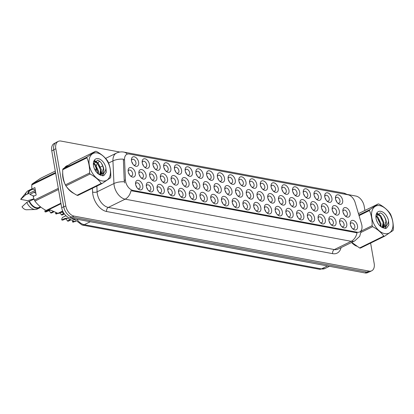 <?xml version="1.0" encoding="UTF-8"?>
<svg xmlns="http://www.w3.org/2000/svg" width="414" height="414" viewBox="0 0 414 414"><rect width="100%" height="100%" fill="white"/><g stroke="black" fill="none" stroke-linecap="round" stroke-linejoin="round"><path stroke-width="0.62" d="M228.15 178.889A5.123 3.203 -116.2 0 1 228.057 177.932A5.123 3.203 -116.2 0 1 231.25 174.884A5.123 3.203 -116.2 0 1 235.271 180.219A5.123 3.203 -116.2 0 1 230.758 183.438A5.123 3.203 -116.2 0 1 228.15 178.889M230.22 182.947A3.203 2.003 63.8 0 0 231.778 183.091A3.203 2.003 63.8 0 0 232.59 180.628A3.203 2.003 63.8 0 0 228.952 177.342A3.203 2.003 63.8 0 0 228.114 178.662M217.412 176.892A5.123 3.203 -116.2 0 1 217.319 175.934A5.123 3.203 -116.2 0 1 220.512 172.881A5.123 3.203 -116.2 0 1 224.533 178.217A5.123 3.203 -116.2 0 1 220.02 181.435A5.123 3.203 -116.2 0 1 217.412 176.892M219.482 180.944A3.203 2.003 63.8 0 0 221.04 181.089A3.203 2.003 63.8 0 0 221.852 178.631A3.203 2.003 63.8 0 0 218.219 175.339A3.203 2.003 63.8 0 0 217.381 176.659M206.679 174.889A5.123 3.203 -116.2 0 1 206.581 173.932A5.123 3.203 -116.2 0 1 209.774 170.878A5.123 3.203 -116.2 0 1 213.795 176.214A5.123 3.203 -116.2 0 1 209.287 179.433A5.123 3.203 -116.2 0 1 206.679 174.889M208.744 178.941A3.203 2.003 63.8 0 0 210.302 179.086A3.203 2.003 63.8 0 0 211.114 176.628A3.203 2.003 63.8 0 0 207.481 173.337A3.203 2.003 63.8 0 0 206.643 174.661M174.465 168.881A5.123 3.203 -116.2 0 1 174.372 167.924A5.123 3.203 -116.2 0 1 177.565 164.875A5.123 3.203 -116.2 0 1 181.586 170.211A5.123 3.203 -116.2 0 1 177.073 173.43A5.123 3.203 -116.2 0 1 174.465 168.881M176.535 172.938A3.203 2.003 63.8 0 0 178.092 173.078A3.203 2.003 63.8 0 0 178.905 170.62A3.203 2.003 63.8 0 0 175.267 167.334A3.203 2.003 63.8 0 0 174.429 168.653M163.727 166.878A5.123 3.203 -116.2 0 1 163.633 165.921A5.123 3.203 -116.2 0 1 166.826 162.873A5.123 3.203 -116.2 0 1 170.847 168.208A5.123 3.203 -116.2 0 1 166.335 171.427A5.123 3.203 -116.2 0 1 163.727 166.878M165.797 170.935A3.203 2.003 63.8 0 0 167.354 171.08A3.203 2.003 63.8 0 0 168.167 168.617A3.203 2.003 63.8 0 0 164.534 165.331A3.203 2.003 63.8 0 0 163.69 166.651M152.994 164.875A5.123 3.203 -116.2 0 1 152.895 163.923A5.123 3.203 -116.2 0 1 156.088 160.87A5.123 3.203 -116.2 0 1 160.109 166.205A5.123 3.203 -116.2 0 1 155.602 169.424A5.123 3.203 -116.2 0 1 152.994 164.875M155.059 168.933A3.203 2.003 63.8 0 0 156.616 169.078A3.203 2.003 63.8 0 0 157.429 166.619A3.203 2.003 63.8 0 0 153.796 163.328A3.203 2.003 63.8 0 0 152.957 164.648M142.256 162.878A5.123 3.203 -116.2 0 1 142.157 161.921A5.123 3.203 -116.2 0 1 145.35 158.867A5.123 3.203 -116.2 0 1 149.376 164.203A5.123 3.203 -116.2 0 1 144.864 167.422A5.123 3.203 -116.2 0 1 142.256 162.878M144.32 166.93A3.203 2.003 63.8 0 0 145.878 167.075A3.203 2.003 63.8 0 0 146.696 164.617A3.203 2.003 63.8 0 0 143.058 161.325A3.203 2.003 63.8 0 0 142.219 162.65M195.941 172.886A5.123 3.203 -116.2 0 1 195.848 171.929A5.123 3.203 -116.2 0 1 199.036 168.881A5.123 3.203 -116.2 0 1 203.062 174.211A5.123 3.203 -116.2 0 1 198.549 177.43A5.123 3.203 -116.2 0 1 195.941 172.886M198.006 176.938A3.203 2.003 63.8 0 0 199.564 177.083A3.203 2.003 63.8 0 0 200.381 174.625A3.203 2.003 63.8 0 0 196.743 171.334A3.203 2.003 63.8 0 0 195.905 172.659M185.203 170.884A5.123 3.203 -116.2 0 1 185.11 169.926A5.123 3.203 -116.2 0 1 188.303 166.878A5.123 3.203 -116.2 0 1 192.324 172.214A5.123 3.203 -116.2 0 1 187.811 175.432A5.123 3.203 -116.2 0 1 185.203 170.884M187.268 174.936A3.203 2.003 63.8 0 0 188.831 175.081A3.203 2.003 63.8 0 0 189.643 172.622A3.203 2.003 63.8 0 0 186.005 169.336A3.203 2.003 63.8 0 0 185.167 170.656M238.888 180.892A5.123 3.203 -116.2 0 1 238.795 179.935A5.123 3.203 -116.2 0 1 241.988 176.887A5.123 3.203 -116.2 0 1 246.009 182.222A5.123 3.203 -116.2 0 1 241.497 185.441A5.123 3.203 -116.2 0 1 238.888 180.892M240.953 184.949A3.203 2.003 63.8 0 0 242.516 185.089A3.203 2.003 63.8 0 0 243.328 182.631A3.203 2.003 63.8 0 0 239.69 179.345A3.203 2.003 63.8 0 0 238.852 180.664M249.626 182.895A5.123 3.203 -116.2 0 1 249.533 181.937A5.123 3.203 -116.2 0 1 252.721 178.889A5.123 3.203 -116.2 0 1 256.747 184.225A5.123 3.203 -116.2 0 1 252.235 187.444A5.123 3.203 -116.2 0 1 249.626 182.895M251.691 186.947A3.203 2.003 63.8 0 0 253.249 187.092A3.203 2.003 63.8 0 0 254.067 184.634A3.203 2.003 63.8 0 0 250.429 181.348A3.203 2.003 63.8 0 0 249.59 182.667M260.365 184.898A5.123 3.203 -116.2 0 1 260.266 183.94A5.123 3.203 -116.2 0 1 263.459 180.892A5.123 3.203 -116.2 0 1 267.48 186.222A5.123 3.203 -116.2 0 1 262.973 189.441A5.123 3.203 -116.2 0 1 260.365 184.898M262.429 188.95A3.203 2.003 63.8 0 0 263.987 189.094A3.203 2.003 63.8 0 0 264.8 186.636A3.203 2.003 63.8 0 0 261.167 183.35A3.203 2.003 63.8 0 0 260.328 184.67M271.103 186.9A5.123 3.203 -116.2 0 1 271.004 185.943A5.123 3.203 -116.2 0 1 274.197 182.89A5.123 3.203 -116.2 0 1 278.218 188.225A5.123 3.203 -116.2 0 1 273.706 191.444A5.123 3.203 -116.2 0 1 271.103 186.9M273.168 190.952A3.203 2.003 63.8 0 0 274.725 191.097A3.203 2.003 63.8 0 0 275.538 188.639A3.203 2.003 63.8 0 0 271.905 185.348A3.203 2.003 63.8 0 0 271.066 186.673M281.836 188.903A5.123 3.203 -116.2 0 1 281.743 187.946A5.123 3.203 -116.2 0 1 284.935 184.892A5.123 3.203 -116.2 0 1 288.956 190.228A5.123 3.203 -116.2 0 1 284.444 193.447A5.123 3.203 -116.2 0 1 281.836 188.903M283.906 192.955A3.203 2.003 63.8 0 0 285.463 193.1A3.203 2.003 63.8 0 0 286.276 190.642A3.203 2.003 63.8 0 0 282.638 187.351A3.203 2.003 63.8 0 0 281.799 188.675M292.574 190.901A5.123 3.203 -116.2 0 1 292.481 189.943A5.123 3.203 -116.2 0 1 295.674 186.895A5.123 3.203 -116.2 0 1 299.695 192.231A5.123 3.203 -116.2 0 1 295.182 195.449A5.123 3.203 -116.2 0 1 292.574 190.901M294.644 194.958A3.203 2.003 63.8 0 0 296.201 195.103A3.203 2.003 63.8 0 0 297.014 192.645A3.203 2.003 63.8 0 0 293.376 189.353A3.203 2.003 63.8 0 0 292.538 190.673M303.312 192.903A5.123 3.203 -116.2 0 1 303.219 191.946A5.123 3.203 -116.2 0 1 306.407 188.898A5.123 3.203 -116.2 0 1 310.433 194.233A5.123 3.203 -116.2 0 1 305.92 197.452A5.123 3.203 -116.2 0 1 303.312 192.903M305.377 196.96A3.203 2.003 63.8 0 0 306.934 197.105A3.203 2.003 63.8 0 0 307.752 194.642A3.203 2.003 63.8 0 0 304.114 191.356A3.203 2.003 63.8 0 0 303.276 192.676M314.05 194.906A5.123 3.203 -116.2 0 1 313.952 193.949A5.123 3.203 -116.2 0 1 317.145 190.901A5.123 3.203 -116.2 0 1 321.171 196.236A5.123 3.203 -116.2 0 1 316.658 199.455A5.123 3.203 -116.2 0 1 314.05 194.906M316.115 198.963A3.203 2.003 63.8 0 0 317.673 199.103A3.203 2.003 63.8 0 0 318.49 196.645A3.203 2.003 63.8 0 0 314.852 193.359A3.203 2.003 63.8 0 0 314.014 194.678M324.788 196.909A5.123 3.203 -116.2 0 1 324.69 195.951A5.123 3.203 -116.2 0 1 327.883 192.903A5.123 3.203 -116.2 0 1 331.904 198.234A5.123 3.203 -116.2 0 1 327.391 201.452A5.123 3.203 -116.2 0 1 324.788 196.909M326.853 200.961A3.203 2.003 63.8 0 0 328.411 201.106A3.203 2.003 63.8 0 0 329.223 198.648A3.203 2.003 63.8 0 0 325.59 195.361A3.203 2.003 63.8 0 0 324.752 196.681M335.521 198.911A5.123 3.203 -116.2 0 1 335.428 197.954A5.123 3.203 -116.2 0 1 338.621 194.901A5.123 3.203 -116.2 0 1 342.642 200.236A5.123 3.203 -116.2 0 1 338.129 203.455A5.123 3.203 -116.2 0 1 335.521 198.911M337.591 202.963A3.203 2.003 63.8 0 0 339.149 203.108A3.203 2.003 63.8 0 0 339.961 200.65A3.203 2.003 63.8 0 0 336.328 197.359A3.203 2.003 63.8 0 0 335.485 198.684M131.517 160.875A5.123 3.203 -116.2 0 1 131.424 159.918A5.123 3.203 -116.2 0 1 134.612 156.865A5.123 3.203 -116.2 0 1 138.638 162.2A5.123 3.203 -116.2 0 1 134.126 165.419A5.123 3.203 -116.2 0 1 131.517 160.875M133.582 164.927A3.203 2.003 63.8 0 0 135.145 165.072A3.203 2.003 63.8 0 0 135.958 162.614A3.203 2.003 63.8 0 0 132.32 159.323A3.203 2.003 63.8 0 0 131.481 160.648M235.576 191.682A5.123 3.203 -116.2 0 1 235.483 190.725A5.123 3.203 -116.2 0 1 238.676 187.677A5.123 3.203 -116.2 0 1 242.697 193.012A5.123 3.203 -116.2 0 1 238.185 196.231A5.123 3.203 -116.2 0 1 235.576 191.682M237.646 195.739A3.203 2.003 63.8 0 0 239.204 195.879A3.203 2.003 63.8 0 0 240.016 193.421A3.203 2.003 63.8 0 0 236.378 190.135A3.203 2.003 63.8 0 0 235.54 191.454M224.838 189.679A5.123 3.203 -116.2 0 1 224.745 188.722A5.123 3.203 -116.2 0 1 227.938 185.674A5.123 3.203 -116.2 0 1 231.959 191.009A5.123 3.203 -116.2 0 1 227.446 194.228A5.123 3.203 -116.2 0 1 224.838 189.679M226.908 193.736A3.203 2.003 63.8 0 0 228.466 193.881A3.203 2.003 63.8 0 0 229.278 191.418A3.203 2.003 63.8 0 0 225.646 188.132A3.203 2.003 63.8 0 0 224.807 189.452M214.105 187.677A5.123 3.203 -116.2 0 1 214.007 186.724A5.123 3.203 -116.2 0 1 217.2 183.671A5.123 3.203 -116.2 0 1 221.221 189.007A5.123 3.203 -116.2 0 1 216.713 192.225A5.123 3.203 -116.2 0 1 214.105 187.677M216.17 191.734A3.203 2.003 63.8 0 0 217.728 191.879A3.203 2.003 63.8 0 0 218.54 189.421A3.203 2.003 63.8 0 0 214.907 186.129A3.203 2.003 63.8 0 0 214.069 187.449M203.367 185.679A5.123 3.203 -116.2 0 1 203.274 184.722A5.123 3.203 -116.2 0 1 206.462 181.668A5.123 3.203 -116.2 0 1 210.488 187.004A5.123 3.203 -116.2 0 1 205.975 190.223A5.123 3.203 -116.2 0 1 203.367 185.679M205.432 189.731A3.203 2.003 63.8 0 0 206.99 189.876A3.203 2.003 63.8 0 0 207.807 187.418A3.203 2.003 63.8 0 0 204.169 184.126A3.203 2.003 63.8 0 0 203.331 185.451M171.153 179.671A5.123 3.203 -116.2 0 1 171.06 178.713A5.123 3.203 -116.2 0 1 174.253 175.665A5.123 3.203 -116.2 0 1 178.274 181.001A5.123 3.203 -116.2 0 1 173.761 184.22A5.123 3.203 -116.2 0 1 171.153 179.671M173.223 183.728A3.203 2.003 63.8 0 0 174.78 183.868A3.203 2.003 63.8 0 0 175.593 181.41A3.203 2.003 63.8 0 0 171.96 178.123A3.203 2.003 63.8 0 0 171.122 179.443M181.891 181.674A5.123 3.203 -116.2 0 1 181.798 180.716A5.123 3.203 -116.2 0 1 184.991 177.668A5.123 3.203 -116.2 0 1 189.012 182.998A5.123 3.203 -116.2 0 1 184.499 186.217A5.123 3.203 -116.2 0 1 181.891 181.674M183.961 185.726A3.203 2.003 63.8 0 0 185.519 185.87A3.203 2.003 63.8 0 0 186.331 183.412A3.203 2.003 63.8 0 0 182.693 180.126A3.203 2.003 63.8 0 0 181.855 181.446M138.944 173.668A5.123 3.203 -116.2 0 1 138.85 172.71A5.123 3.203 -116.2 0 1 142.043 169.657A5.123 3.203 -116.2 0 1 146.064 174.993A5.123 3.203 -116.2 0 1 141.552 178.211A5.123 3.203 -116.2 0 1 138.944 173.668M141.008 177.72A3.203 2.003 63.8 0 0 142.571 177.865A3.203 2.003 63.8 0 0 143.384 175.407A3.203 2.003 63.8 0 0 139.746 172.115A3.203 2.003 63.8 0 0 138.907 173.44M149.682 175.665A5.123 3.203 -116.2 0 1 149.589 174.708A5.123 3.203 -116.2 0 1 152.776 171.66A5.123 3.203 -116.2 0 1 156.802 176.995A5.123 3.203 -116.2 0 1 152.29 180.214A5.123 3.203 -116.2 0 1 149.682 175.665M151.747 179.723A3.203 2.003 63.8 0 0 153.304 179.867A3.203 2.003 63.8 0 0 154.122 177.409A3.203 2.003 63.8 0 0 150.484 174.118A3.203 2.003 63.8 0 0 149.645 175.438M160.42 177.668A5.123 3.203 -116.2 0 1 160.321 176.711A5.123 3.203 -116.2 0 1 163.514 173.663A5.123 3.203 -116.2 0 1 167.535 178.998A5.123 3.203 -116.2 0 1 163.028 182.217A5.123 3.203 -116.2 0 1 160.42 177.668M162.485 181.725A3.203 2.003 63.8 0 0 164.042 181.87A3.203 2.003 63.8 0 0 164.855 179.407A3.203 2.003 63.8 0 0 161.222 176.121A3.203 2.003 63.8 0 0 160.384 177.44M192.629 183.676A5.123 3.203 -116.2 0 1 192.536 182.719A5.123 3.203 -116.2 0 1 195.729 179.666A5.123 3.203 -116.2 0 1 199.75 185.001A5.123 3.203 -116.2 0 1 195.237 188.22A5.123 3.203 -116.2 0 1 192.629 183.676M194.694 187.728A3.203 2.003 63.8 0 0 196.257 187.873A3.203 2.003 63.8 0 0 197.069 185.415A3.203 2.003 63.8 0 0 193.431 182.124A3.203 2.003 63.8 0 0 192.593 183.449M246.314 193.685A5.123 3.203 -116.2 0 1 246.221 192.727A5.123 3.203 -116.2 0 1 249.414 189.679A5.123 3.203 -116.2 0 1 253.435 195.01A5.123 3.203 -116.2 0 1 248.923 198.234A5.123 3.203 -116.2 0 1 246.314 193.685M248.384 197.737A3.203 2.003 63.8 0 0 249.942 197.882A3.203 2.003 63.8 0 0 250.755 195.424A3.203 2.003 63.8 0 0 247.117 192.137A3.203 2.003 63.8 0 0 246.278 193.457M257.053 195.687A5.123 3.203 -116.2 0 1 256.959 194.73A5.123 3.203 -116.2 0 1 260.147 191.682A5.123 3.203 -116.2 0 1 264.173 197.012A5.123 3.203 -116.2 0 1 259.661 200.231A5.123 3.203 -116.2 0 1 257.053 195.687M259.117 199.739A3.203 2.003 63.8 0 0 260.675 199.884A3.203 2.003 63.8 0 0 261.493 197.426A3.203 2.003 63.8 0 0 257.855 194.135A3.203 2.003 63.8 0 0 257.016 195.46M267.791 197.69A5.123 3.203 -116.2 0 1 267.692 196.733A5.123 3.203 -116.2 0 1 270.885 193.68A5.123 3.203 -116.2 0 1 274.906 199.015A5.123 3.203 -116.2 0 1 270.399 202.234A5.123 3.203 -116.2 0 1 267.791 197.69M269.856 201.742A3.203 2.003 63.8 0 0 271.413 201.887A3.203 2.003 63.8 0 0 272.231 199.429A3.203 2.003 63.8 0 0 268.593 196.138A3.203 2.003 63.8 0 0 267.754 197.462M278.529 199.693A5.123 3.203 -116.2 0 1 278.431 198.736A5.123 3.203 -116.2 0 1 281.623 195.682A5.123 3.203 -116.2 0 1 285.644 201.018A5.123 3.203 -116.2 0 1 281.132 204.237A5.123 3.203 -116.2 0 1 278.529 199.693M280.594 203.745A3.203 2.003 63.8 0 0 282.151 203.89A3.203 2.003 63.8 0 0 282.964 201.432A3.203 2.003 63.8 0 0 279.331 198.14A3.203 2.003 63.8 0 0 278.493 199.46M289.262 201.69A5.123 3.203 -116.2 0 1 289.169 200.733A5.123 3.203 -116.2 0 1 292.362 197.685A5.123 3.203 -116.2 0 1 296.383 203.02A5.123 3.203 -116.2 0 1 291.87 206.239A5.123 3.203 -116.2 0 1 289.262 201.69M291.332 205.748A3.203 2.003 63.8 0 0 292.889 205.893A3.203 2.003 63.8 0 0 293.702 203.429A3.203 2.003 63.8 0 0 290.069 200.143A3.203 2.003 63.8 0 0 289.226 201.463M300 203.693A5.123 3.203 -116.2 0 1 299.907 202.736A5.123 3.203 -116.2 0 1 303.1 199.688A5.123 3.203 -116.2 0 1 307.121 205.023A5.123 3.203 -116.2 0 1 302.608 208.242A5.123 3.203 -116.2 0 1 300 203.693M302.07 207.75A3.203 2.003 63.8 0 0 303.628 207.89A3.203 2.003 63.8 0 0 304.44 205.432A3.203 2.003 63.8 0 0 300.802 202.146A3.203 2.003 63.8 0 0 299.964 203.465M310.738 205.696A5.123 3.203 -116.2 0 1 310.645 204.739A5.123 3.203 -116.2 0 1 313.838 201.69A5.123 3.203 -116.2 0 1 317.859 207.026A5.123 3.203 -116.2 0 1 313.346 210.245A5.123 3.203 -116.2 0 1 310.738 205.696M312.803 209.748A3.203 2.003 63.8 0 0 314.366 209.893A3.203 2.003 63.8 0 0 315.178 207.435A3.203 2.003 63.8 0 0 311.54 204.149A3.203 2.003 63.8 0 0 310.702 205.468M321.476 207.699A5.123 3.203 -116.2 0 1 321.378 206.741A5.123 3.203 -116.2 0 1 324.571 203.693A5.123 3.203 -116.2 0 1 328.597 209.023A5.123 3.203 -116.2 0 1 324.084 212.242A5.123 3.203 -116.2 0 1 321.476 207.699M323.541 211.751A3.203 2.003 63.8 0 0 325.099 211.896A3.203 2.003 63.8 0 0 325.916 209.437A3.203 2.003 63.8 0 0 322.278 206.151A3.203 2.003 63.8 0 0 321.44 207.471M332.214 209.701A5.123 3.203 -116.2 0 1 332.116 208.744A5.123 3.203 -116.2 0 1 335.309 205.691A5.123 3.203 -116.2 0 1 339.33 211.026A5.123 3.203 -116.2 0 1 334.822 214.245A5.123 3.203 -116.2 0 1 332.214 209.701M334.279 213.753A3.203 2.003 63.8 0 0 335.837 213.898A3.203 2.003 63.8 0 0 336.649 211.44A3.203 2.003 63.8 0 0 333.016 208.149A3.203 2.003 63.8 0 0 332.178 209.474M342.947 211.704A5.123 3.203 -116.2 0 1 342.854 210.747A5.123 3.203 -116.2 0 1 346.047 207.693A5.123 3.203 -116.2 0 1 350.068 213.029A5.123 3.203 -116.2 0 1 345.555 216.248A5.123 3.203 -116.2 0 1 342.947 211.704M345.017 215.756A3.203 2.003 63.8 0 0 346.575 215.901A3.203 2.003 63.8 0 0 347.387 213.443A3.203 2.003 63.8 0 0 343.755 210.152A3.203 2.003 63.8 0 0 342.911 211.476M128.205 171.665A5.123 3.203 -116.2 0 1 128.112 170.708A5.123 3.203 -116.2 0 1 131.305 167.654A5.123 3.203 -116.2 0 1 135.326 172.99A5.123 3.203 -116.2 0 1 130.814 176.209A5.123 3.203 -116.2 0 1 128.205 171.665M130.275 175.717A3.203 2.003 63.8 0 0 131.833 175.862A3.203 2.003 63.8 0 0 132.646 173.404A3.203 2.003 63.8 0 0 129.008 170.113A3.203 2.003 63.8 0 0 128.169 171.437M146.37 186.455A5.123 3.203 -116.2 0 1 146.277 185.498A5.123 3.203 -116.2 0 1 149.47 182.45A5.123 3.203 -116.2 0 1 153.49 187.785A5.123 3.203 -116.2 0 1 148.978 191.004A5.123 3.203 -116.2 0 1 146.37 186.455M148.435 190.512A3.203 2.003 63.8 0 0 149.997 190.657A3.203 2.003 63.8 0 0 150.81 188.194A3.203 2.003 63.8 0 0 147.172 184.908A3.203 2.003 63.8 0 0 146.333 186.228M157.108 188.458A5.123 3.203 -116.2 0 1 157.015 187.501A5.123 3.203 -116.2 0 1 160.202 184.453A5.123 3.203 -116.2 0 1 164.229 189.788A5.123 3.203 -116.2 0 1 159.716 193.007A5.123 3.203 -116.2 0 1 157.108 188.458M159.173 192.515A3.203 2.003 63.8 0 0 160.73 192.655A3.203 2.003 63.8 0 0 161.548 190.197A3.203 2.003 63.8 0 0 157.91 186.911A3.203 2.003 63.8 0 0 157.072 188.23M167.846 190.461A5.123 3.203 -116.2 0 1 167.748 189.503A5.123 3.203 -116.2 0 1 170.941 186.455A5.123 3.203 -116.2 0 1 174.962 191.791A5.123 3.203 -116.2 0 1 170.454 195.01A5.123 3.203 -116.2 0 1 167.846 190.461M169.911 194.513A3.203 2.003 63.8 0 0 171.468 194.658A3.203 2.003 63.8 0 0 172.281 192.199A3.203 2.003 63.8 0 0 168.648 188.913A3.203 2.003 63.8 0 0 167.81 190.233M178.579 192.463A5.123 3.203 -116.2 0 1 178.486 191.506A5.123 3.203 -116.2 0 1 181.679 188.458A5.123 3.203 -116.2 0 1 185.7 193.788A5.123 3.203 -116.2 0 1 181.187 197.007A5.123 3.203 -116.2 0 1 178.579 192.463M180.649 196.515A3.203 2.003 63.8 0 0 182.207 196.66A3.203 2.003 63.8 0 0 183.019 194.202A3.203 2.003 63.8 0 0 179.386 190.916A3.203 2.003 63.8 0 0 178.548 192.236M189.317 194.466A5.123 3.203 -116.2 0 1 189.224 193.509A5.123 3.203 -116.2 0 1 192.417 190.456A5.123 3.203 -116.2 0 1 196.438 195.791A5.123 3.203 -116.2 0 1 191.925 199.01A5.123 3.203 -116.2 0 1 189.317 194.466M191.387 198.518A3.203 2.003 63.8 0 0 192.945 198.663A3.203 2.003 63.8 0 0 193.757 196.205A3.203 2.003 63.8 0 0 190.119 192.914A3.203 2.003 63.8 0 0 189.281 194.238M200.055 196.469A5.123 3.203 -116.2 0 1 199.962 195.511A5.123 3.203 -116.2 0 1 203.155 192.458A5.123 3.203 -116.2 0 1 207.176 197.794A5.123 3.203 -116.2 0 1 202.663 201.013A5.123 3.203 -116.2 0 1 200.055 196.469M202.125 200.521A3.203 2.003 63.8 0 0 203.683 200.666A3.203 2.003 63.8 0 0 204.495 198.208A3.203 2.003 63.8 0 0 200.857 194.916A3.203 2.003 63.8 0 0 200.019 196.241M210.793 198.466A5.123 3.203 -116.2 0 1 210.7 197.509A5.123 3.203 -116.2 0 1 213.888 194.461A5.123 3.203 -116.2 0 1 217.914 199.796A5.123 3.203 -116.2 0 1 213.401 203.015A5.123 3.203 -116.2 0 1 210.793 198.466M212.858 202.524A3.203 2.003 63.8 0 0 214.416 202.669A3.203 2.003 63.8 0 0 215.233 200.21A3.203 2.003 63.8 0 0 211.595 196.919A3.203 2.003 63.8 0 0 210.757 198.239M221.531 200.469A5.123 3.203 -116.2 0 1 221.433 199.512A5.123 3.203 -116.2 0 1 224.626 196.464A5.123 3.203 -116.2 0 1 228.647 201.799A5.123 3.203 -116.2 0 1 224.14 205.018A5.123 3.203 -116.2 0 1 221.531 200.469M223.596 204.526A3.203 2.003 63.8 0 0 225.154 204.671A3.203 2.003 63.8 0 0 225.972 202.208A3.203 2.003 63.8 0 0 222.334 198.922A3.203 2.003 63.8 0 0 221.495 200.241M232.27 202.472A5.123 3.203 -116.2 0 1 232.171 201.514A5.123 3.203 -116.2 0 1 235.364 198.466A5.123 3.203 -116.2 0 1 239.385 203.802A5.123 3.203 -116.2 0 1 234.873 207.021A5.123 3.203 -116.2 0 1 232.27 202.472M234.334 206.524A3.203 2.003 63.8 0 0 235.892 206.669A3.203 2.003 63.8 0 0 236.704 204.211A3.203 2.003 63.8 0 0 233.072 200.925A3.203 2.003 63.8 0 0 232.233 202.244M243.002 204.475A5.123 3.203 -116.2 0 1 242.909 203.517A5.123 3.203 -116.2 0 1 246.102 200.469A5.123 3.203 -116.2 0 1 250.123 205.799A5.123 3.203 -116.2 0 1 245.611 209.018A5.123 3.203 -116.2 0 1 243.002 204.475M245.072 208.527A3.203 2.003 63.8 0 0 246.63 208.672A3.203 2.003 63.8 0 0 247.443 206.213A3.203 2.003 63.8 0 0 243.805 202.927A3.203 2.003 63.8 0 0 242.966 204.247M253.741 206.477A5.123 3.203 -116.2 0 1 253.647 205.52A5.123 3.203 -116.2 0 1 256.84 202.467A5.123 3.203 -116.2 0 1 260.861 207.802A5.123 3.203 -116.2 0 1 256.349 211.021A5.123 3.203 -116.2 0 1 253.741 206.477M255.811 210.529A3.203 2.003 63.8 0 0 257.368 210.674A3.203 2.003 63.8 0 0 258.181 208.216A3.203 2.003 63.8 0 0 254.543 204.925A3.203 2.003 63.8 0 0 253.704 206.25M264.479 208.48A5.123 3.203 -116.2 0 1 264.386 207.523A5.123 3.203 -116.2 0 1 267.579 204.469A5.123 3.203 -116.2 0 1 271.6 209.805A5.123 3.203 -116.2 0 1 267.087 213.024A5.123 3.203 -116.2 0 1 264.479 208.48M266.544 212.532A3.203 2.003 63.8 0 0 268.106 212.677A3.203 2.003 63.8 0 0 268.919 210.219A3.203 2.003 63.8 0 0 265.281 206.928A3.203 2.003 63.8 0 0 264.442 208.252M275.217 210.478A5.123 3.203 -116.2 0 1 275.119 209.525A5.123 3.203 -116.2 0 1 278.311 206.472A5.123 3.203 -116.2 0 1 282.338 211.808A5.123 3.203 -116.2 0 1 277.825 215.026A5.123 3.203 -116.2 0 1 275.217 210.478M277.282 214.535A3.203 2.003 63.8 0 0 278.839 214.68A3.203 2.003 63.8 0 0 279.657 212.222A3.203 2.003 63.8 0 0 276.019 208.93A3.203 2.003 63.8 0 0 275.181 210.25M285.955 212.48A5.123 3.203 -116.2 0 1 285.857 211.523A5.123 3.203 -116.2 0 1 289.05 208.475A5.123 3.203 -116.2 0 1 293.071 213.81A5.123 3.203 -116.2 0 1 288.563 217.029A5.123 3.203 -116.2 0 1 285.955 212.48M288.02 216.538A3.203 2.003 63.8 0 0 289.577 216.682A3.203 2.003 63.8 0 0 290.39 214.219A3.203 2.003 63.8 0 0 286.757 210.933A3.203 2.003 63.8 0 0 285.919 212.253M296.688 214.483A5.123 3.203 -116.2 0 1 296.595 213.526A5.123 3.203 -116.2 0 1 299.788 210.478A5.123 3.203 -116.2 0 1 303.809 215.813A5.123 3.203 -116.2 0 1 299.296 219.032A5.123 3.203 -116.2 0 1 296.688 214.483M298.758 218.54A3.203 2.003 63.8 0 0 300.316 218.68A3.203 2.003 63.8 0 0 301.128 216.222A3.203 2.003 63.8 0 0 297.495 212.936A3.203 2.003 63.8 0 0 296.652 214.255M307.426 216.486A5.123 3.203 -116.2 0 1 307.333 215.528A5.123 3.203 -116.2 0 1 310.526 212.48A5.123 3.203 -116.2 0 1 314.547 217.811A5.123 3.203 -116.2 0 1 310.034 221.035A5.123 3.203 -116.2 0 1 307.426 216.486M309.496 220.538A3.203 2.003 63.8 0 0 311.054 220.683A3.203 2.003 63.8 0 0 311.866 218.225A3.203 2.003 63.8 0 0 308.228 214.938A3.203 2.003 63.8 0 0 307.39 216.258M318.164 218.488A5.123 3.203 -116.2 0 1 318.071 217.531A5.123 3.203 -116.2 0 1 321.264 214.483A5.123 3.203 -116.2 0 1 325.285 219.813A5.123 3.203 -116.2 0 1 320.772 223.032A5.123 3.203 -116.2 0 1 318.164 218.488M320.229 222.541A3.203 2.003 63.8 0 0 321.792 222.685A3.203 2.003 63.8 0 0 322.604 220.227A3.203 2.003 63.8 0 0 318.966 216.936A3.203 2.003 63.8 0 0 318.128 218.261M328.902 220.491A5.123 3.203 -116.2 0 1 328.809 219.534A5.123 3.203 -116.2 0 1 331.997 216.481A5.123 3.203 -116.2 0 1 336.023 221.816A5.123 3.203 -116.2 0 1 331.51 225.035A5.123 3.203 -116.2 0 1 328.902 220.491M330.967 224.543A3.203 2.003 63.8 0 0 332.525 224.688A3.203 2.003 63.8 0 0 333.342 222.23A3.203 2.003 63.8 0 0 329.704 218.939A3.203 2.003 63.8 0 0 328.866 220.264M339.64 222.494A5.123 3.203 -116.2 0 1 339.542 221.537A5.123 3.203 -116.2 0 1 342.735 218.483A5.123 3.203 -116.2 0 1 346.756 223.819A5.123 3.203 -116.2 0 1 342.249 227.038A5.123 3.203 -116.2 0 1 339.64 222.494M341.705 226.546A3.203 2.003 63.8 0 0 343.263 226.691A3.203 2.003 63.8 0 0 344.075 224.233A3.203 2.003 63.8 0 0 340.443 220.941A3.203 2.003 63.8 0 0 339.604 222.261M350.373 224.492A5.123 3.203 -116.2 0 1 350.28 223.534A5.123 3.203 -116.2 0 1 353.473 220.486A5.123 3.203 -116.2 0 1 357.494 225.821A5.123 3.203 -116.2 0 1 352.982 229.04A5.123 3.203 -116.2 0 1 350.373 224.492M352.443 228.549A3.203 2.003 63.8 0 0 354.001 228.694A3.203 2.003 63.8 0 0 354.814 226.23A3.203 2.003 63.8 0 0 351.181 222.944A3.203 2.003 63.8 0 0 350.342 224.264M135.632 184.458A5.123 3.203 -116.2 0 1 135.538 183.5A5.123 3.203 -116.2 0 1 138.731 180.447A5.123 3.203 -116.2 0 1 142.752 185.782A5.123 3.203 -116.2 0 1 138.24 189.001A5.123 3.203 -116.2 0 1 135.632 184.458M137.702 188.51A3.203 2.003 63.8 0 0 139.259 188.655A3.203 2.003 63.8 0 0 140.072 186.196A3.203 2.003 63.8 0 0 136.434 182.905A3.203 2.003 63.8 0 0 135.595 184.225M228.409 179.919A3.203 2.003 -116.2 0 1 229.403 181.948M217.671 177.916A3.203 2.003 -116.2 0 1 218.67 179.945M206.933 175.914A3.203 2.003 -116.2 0 1 207.931 177.942M174.724 169.911A3.203 2.003 -116.2 0 1 175.717 171.934M163.985 167.908A3.203 2.003 -116.2 0 1 164.984 169.937M153.247 165.905A3.203 2.003 -116.2 0 1 154.246 167.934M142.514 163.903A3.203 2.003 -116.2 0 1 143.508 165.931M196.2 173.911A3.203 2.003 -116.2 0 1 197.193 175.94M185.462 171.913A3.203 2.003 -116.2 0 1 186.455 173.937M239.147 181.922A3.203 2.003 -116.2 0 1 240.141 183.945M249.885 183.925A3.203 2.003 -116.2 0 1 250.879 185.948M260.623 185.922A3.203 2.003 -116.2 0 1 261.617 187.951M271.356 187.925A3.203 2.003 -116.2 0 1 272.355 189.954M282.094 189.928A3.203 2.003 -116.2 0 1 283.088 191.956M292.833 191.93A3.203 2.003 -116.2 0 1 293.826 193.959M303.571 193.933A3.203 2.003 -116.2 0 1 304.564 195.957M314.309 195.936A3.203 2.003 -116.2 0 1 315.302 197.959M325.042 197.933A3.203 2.003 -116.2 0 1 326.041 199.962M335.78 199.936A3.203 2.003 -116.2 0 1 336.779 201.965M131.776 161.9A3.203 2.003 -116.2 0 1 132.77 163.928M235.835 192.712A3.203 2.003 -116.2 0 1 236.829 194.735M225.097 190.709A3.203 2.003 -116.2 0 1 226.096 192.733M214.364 188.706A3.203 2.003 -116.2 0 1 215.358 190.735M203.626 186.704A3.203 2.003 -116.2 0 1 204.619 188.732M171.412 180.701A3.203 2.003 -116.2 0 1 172.41 182.724M182.15 182.698A3.203 2.003 -116.2 0 1 183.143 184.727M139.202 174.692A3.203 2.003 -116.2 0 1 140.196 176.721M149.94 176.695A3.203 2.003 -116.2 0 1 150.934 178.724M160.673 178.698A3.203 2.003 -116.2 0 1 161.672 180.721M192.888 184.701A3.203 2.003 -116.2 0 1 193.881 186.73M246.573 194.715A3.203 2.003 -116.2 0 1 247.567 196.738M257.311 196.712A3.203 2.003 -116.2 0 1 258.305 198.741M268.049 198.715A3.203 2.003 -116.2 0 1 269.043 200.743M278.782 200.718A3.203 2.003 -116.2 0 1 279.781 202.746M289.521 202.72A3.203 2.003 -116.2 0 1 290.519 204.749M300.259 204.723A3.203 2.003 -116.2 0 1 301.252 206.746M310.997 206.726A3.203 2.003 -116.2 0 1 311.99 208.749M321.735 208.723A3.203 2.003 -116.2 0 1 322.729 210.752M332.468 210.726A3.203 2.003 -116.2 0 1 333.467 212.755M343.206 212.729A3.203 2.003 -116.2 0 1 344.205 214.757M128.464 172.69A3.203 2.003 -116.2 0 1 129.458 174.718M146.628 187.485A3.203 2.003 -116.2 0 1 147.622 189.514M157.367 189.488A3.203 2.003 -116.2 0 1 158.36 191.511M168.105 191.491A3.203 2.003 -116.2 0 1 169.098 193.514M178.838 193.488A3.203 2.003 -116.2 0 1 179.836 195.517M189.576 195.491A3.203 2.003 -116.2 0 1 190.569 197.519M200.314 197.494A3.203 2.003 -116.2 0 1 201.307 199.522M211.052 199.496A3.203 2.003 -116.2 0 1 212.046 201.525M221.79 201.499A3.203 2.003 -116.2 0 1 222.784 203.522M232.523 203.502A3.203 2.003 -116.2 0 1 233.522 205.525M243.261 205.499A3.203 2.003 -116.2 0 1 244.26 207.528M253.999 207.502A3.203 2.003 -116.2 0 1 254.993 209.531M264.737 209.505A3.203 2.003 -116.2 0 1 265.731 211.533M275.476 211.507A3.203 2.003 -116.2 0 1 276.469 213.536M286.209 213.51A3.203 2.003 -116.2 0 1 287.207 215.534M296.947 215.513A3.203 2.003 -116.2 0 1 297.945 217.536M307.685 217.516A3.203 2.003 -116.2 0 1 308.678 219.539M318.423 219.513A3.203 2.003 -116.2 0 1 319.417 221.542M329.161 221.516A3.203 2.003 -116.2 0 1 330.155 223.544M339.894 223.519A3.203 2.003 -116.2 0 1 340.893 225.547M350.632 225.521A3.203 2.003 -116.2 0 1 351.631 227.55M135.89 185.482A3.203 2.003 -116.2 0 1 136.884 187.511M361.531 223.896A8.642 5.403 -116.2 0 1 361.867 225.309A8.642 5.403 -116.2 0 1 359.668 231.949A8.642 5.403 -116.2 0 1 357.261 232.228L132.998 190.414A8.642 5.403 -116.2 0 1 125.432 179.878L124.542 159.55A8.642 5.403 -116.2 0 1 126.891 154.287A8.642 5.403 -116.2 0 1 129.297 154.008L348.07 194.797A8.642 5.403 -116.2 0 1 355.145 202.544L361.531 223.896M74.277 219.725A9.605 6.003 -116.2 0 1 71.55 218.219M67.891 165.409A15.525 9.708 63.8 0 0 66.871 165.802A15.525 9.708 63.8 0 0 64.662 167.608M62.711 172.923A15.525 9.708 63.8 0 0 62.923 177.725A15.525 9.708 63.8 0 0 64.946 183.909M66.395 166.211A15.525 9.708 63.8 0 0 66.012 166.314M361.453 230.029L359.694 236.358L354.751 240.896A12.808 8.006 -116.2 0 1 351.186 241.31A11.204 7.928 -79.4 0 0 357.059 232.834L131.01 190.688A11.204 7.928 100.6 0 1 125.142 199.165A12.808 8.006 -116.2 0 1 114.16 185.596A12.808 8.006 -116.2 0 1 113.938 183.552L112.944 160.901A12.808 8.006 -116.2 0 1 116.422 153.108L105.601 158.422M119.812 152.036L60.941 141.06A9.605 6.003 63.8 0 0 58.265 141.371L56.247 142.364A9.605 6.003 63.8 0 0 53.804 149.739L63.782 206.907A9.605 6.003 63.8 0 0 72.015 217.081L367.032 272.086A9.605 6.003 63.8 0 0 369.707 271.775L371.725 270.787A9.605 6.003 63.8 0 0 374.163 263.407L370.618 243.09M124.78 182.988L124.21 180.478L123.362 159.157A11.204 5.015 177.5 0 0 112.944 160.901L108.592 163.038M351.533 242.475A15.525 9.708 63.8 0 0 356.552 246.154M66.597 186.797A15.525 9.708 63.8 0 0 73.997 193.473M58.265 141.371A9.605 6.003 63.8 0 0 55.823 148.75L65.8 205.913A9.605 6.003 63.8 0 0 74.034 216.092L369.05 271.098A9.605 6.003 63.8 0 0 371.725 270.787M364.925 210.457L364.185 206.244A9.605 6.003 63.8 0 0 355.952 196.065L347.625 194.513M55.455 142.882L54.208 143.498A9.605 6.003 63.8 0 0 51.766 150.872L61.691 207.74A9.605 6.003 63.8 0 0 69.925 217.919L365.029 272.94A9.605 6.003 63.8 0 0 367.704 272.629L368.812 272.086M53.696 146.582A9.605 6.003 63.8 0 0 53.784 149.884L63.709 206.752A9.605 6.003 63.8 0 0 64.801 210.234M65.966 215.73L63.063 217.153A4.802 3.001 -116.2 0 0 61.753 219.958L64.832 218.447L67.291 218.168L74.784 221.495L75.451 221.164M66.98 218.095L67.291 218.168M70.753 219.969L68.294 221.174L67.378 221.004L70.126 219.658M75.834 221.562L75.079 221.547L75.581 221.299M67.378 221.004A3.524 2.199 63.8 0 0 65.66 218.659M67.43 218.214L62.669 220.129L61.753 219.958M136.506 186.44L136.128 186.119M45.245 210.017A4.802 3.001 -116.2 0 0 44.909 211.792L47.988 210.281L50.441 210.001L57.939 213.329L62.685 211M50.135 209.929L50.441 210.001M53.903 211.802L51.45 213.008L50.534 212.837L53.282 211.492M62.907 211.492L59.109 213.355L58.229 213.381L62.752 211.161M50.534 212.837A3.524 2.199 63.8 0 0 48.811 210.493M50.58 210.048L45.825 211.963L44.909 211.792M129.08 173.652L128.702 173.326M132.014 162.542L132.392 162.862M379.845 205.649A15.049 9.408 63.8 0 0 371.829 217.697A15.049 9.408 63.8 0 0 384.73 233.636A15.049 9.408 63.8 0 0 392.746 221.593A15.049 9.408 63.8 0 0 379.845 205.649M351.755 242.366L359.59 247.97L383.794 236.083A17.29 10.811 63.8 0 0 384.187 236.166A17.29 10.811 63.8 0 0 384.58 236.234L393.067 230.484A17.29 10.811 63.8 0 0 393.3 229.646C393.502 224.046 392.622 218.99 390.656 214.488A17.29 10.811 63.8 0 0 390.102 213.5C387.463 209.82 383.752 206.684 378.97 204.092A17.29 10.811 63.8 0 0 378.577 204.009A17.29 10.811 63.8 0 0 378.184 203.947L358.462 213.629M358.876 215.011L369.697 209.696L378.184 203.947M369.697 209.696A17.29 10.811 63.8 0 0 369.464 210.535L359.062 215.642M361.417 230.945L372.108 225.692C372.31 220.093 371.43 215.042 369.464 210.535M372.108 225.692A17.29 10.811 63.8 0 0 372.662 226.681L361.236 232.29M383.794 236.083C381.185 232.43 377.475 229.294 372.662 226.681M359.59 247.97A17.29 10.811 63.8 0 0 359.983 248.053A17.29 10.811 63.8 0 0 360.377 248.115L384.58 236.234M377.682 222.892L376.574 220.439M380.844 226.593L381.009 223.715L377.915 217.117L376.021 215.808M380.285 226.137L380.3 224.067L377.201 217.464L375.933 216.481M380.616 226.417L382.401 227.534L385.62 228.487L386.485 228.192L388.844 224.926L388.472 220.621A8.948 5.594 63.8 0 0 380.839 211.326A8.948 5.594 63.8 0 0 375.907 216.812A8.948 5.594 63.8 0 0 380.626 226.427A8.948 5.594 63.8 0 0 382.401 227.534L382.464 227.483M382.748 227.167L383.861 222.318L380.761 215.715L378.298 214.214L376.517 214.323M382.298 227.151L383.147 222.67L380.052 216.067L377.584 214.566L376.435 214.488M381.418 226.991L384.72 226.572C386.8 224.662 386.904 221.718 385.02 217.738L384.927 217.562C383.654 215.032 382.075 213.464 380.192 212.853L375.917 216.75M382.329 227.498L384.72 226.572C387.033 225.635 388.285 223.653 388.472 220.621M383.969 226.95L385.993 221.267L385.02 217.738M379.716 221.526L378.515 219.073M383.09 227.907L383.266 227.291M383.307 227.115L383.493 225.821M382.562 220.129L381.361 217.676M378.22 214.193L377.097 213.531M384.911 228.461L386.138 225.796M385.45 218.83L383.871 215.746M386.34 228.254L388.844 224.926M381.02 226.722L381.015 225.651M376.538 216.067L376.047 215.658M383.343 228.021L383.618 227.146M383.638 227.048L383.861 224.248M379.39 214.669L377.345 213.308M385.103 228.476L386.531 225.459M351.636 242.428A15.37 9.61 63.8 0 0 355.797 245.647M97.29 152.968A15.049 9.408 63.8 0 0 89.274 165.015A15.049 9.408 63.8 0 0 102.175 180.954A15.049 9.408 63.8 0 0 110.186 168.912A15.049 9.408 63.8 0 0 97.29 152.968M102.025 183.552L110.507 177.803A17.29 10.811 63.8 0 0 110.745 176.959C110.947 171.365 110.062 166.309 108.101 161.807A17.29 10.811 63.8 0 0 107.547 160.818C104.908 157.139 101.197 154.003 96.415 151.41A17.29 10.811 63.8 0 0 96.017 151.327A17.29 10.811 63.8 0 0 95.629 151.265L71.425 163.152L62.938 168.902A17.29 10.811 63.8 0 0 62.705 169.74C62.498 175.313 63.378 180.364 65.35 184.898A17.29 10.811 63.8 0 0 65.904 185.881C68.512 189.54 72.222 192.676 77.035 195.289A17.29 10.811 63.8 0 0 77.428 195.372A17.29 10.811 63.8 0 0 77.822 195.434L102.025 183.552A17.29 10.811 63.8 0 1 101.632 183.485A17.29 10.811 63.8 0 1 101.233 183.402C98.625 179.748 94.915 176.612 90.107 173.994L65.904 185.881M62.938 168.902L87.142 157.015L95.629 151.265M87.142 157.015A17.29 10.811 63.8 0 0 86.909 157.853L62.705 169.74M65.35 184.898L89.553 173.011C89.755 167.411 88.87 162.36 86.909 157.853M89.553 173.011A17.29 10.811 63.8 0 0 90.107 173.994M95.127 170.211L94.019 167.758M98.284 173.911L98.454 171.034L95.355 164.436L93.46 163.126M97.73 173.456L97.74 171.386L94.646 164.782L93.378 163.799M98.061 173.735L99.846 174.853L103.065 175.805L103.93 175.505L106.289 172.245L105.917 167.939A8.948 5.594 63.8 0 0 98.278 158.645A8.948 5.594 63.8 0 0 93.352 164.13A8.948 5.594 63.8 0 0 98.071 173.74A8.948 5.594 63.8 0 0 99.846 174.853L99.903 174.801M100.188 174.48L101.301 169.636L98.206 163.033L95.743 161.532L93.962 161.641M99.738 174.465L100.592 169.988L97.492 163.385L95.029 161.884L93.88 161.807M98.863 174.31L102.165 173.89C104.245 171.981 104.344 169.036 102.46 165.057L102.372 164.881C101.099 162.35 99.52 160.782 97.637 160.171L93.362 164.068M99.769 174.817L102.165 173.89C104.478 172.954 105.725 170.972 105.917 167.939M101.414 174.263L103.438 168.586L102.46 165.057M77.035 195.289L101.233 183.402M97.155 168.845L95.955 166.392M100.535 175.226L100.711 174.61M100.752 174.434L100.938 173.14M100.007 167.447L98.806 164.995M95.66 161.512L94.542 160.849M102.351 175.779L103.583 173.114M102.889 166.149L101.316 163.064M103.785 175.572L106.289 172.245M98.465 174.04L98.46 172.969M93.983 163.385L93.492 162.976M100.788 175.339L101.057 174.465M101.083 174.366L101.306 171.567M96.835 161.988L94.79 160.627M102.543 175.795L103.971 172.778M62.762 173.916A15.37 9.61 63.8 0 0 63.037 177.746A15.37 9.61 63.8 0 0 64.455 182.574M67.482 187.863A15.37 9.61 63.8 0 0 73.237 192.965M35.904 193.431A7.24 4.523 63.8 0 0 33.995 192.365M35.583 191.584L29.756 194.445L34.103 196.055M35.294 189.943L31.811 189.1L34.885 187.589L36.184 195.03L33.11 196.541L34.398 200.097A17.29 10.811 63.8 0 0 34.952 201.08C37.56 204.739 41.271 207.875 46.083 210.488A17.29 10.811 63.8 0 0 46.87 210.633L60.987 203.704M34.02 199.16L26.77 202.394L21.999 206.824A6.401 4.005 63.8 0 0 26.548 209.758L35.433 209.51A10.246 6.407 63.8 0 0 37.188 209.091L39.433 207.988A10.246 6.407 63.8 0 0 40.707 207.01M26.77 202.394A10.246 6.407 63.8 0 0 35.433 209.51M29.011 201.292A10.246 6.407 63.8 0 0 39.433 207.988M29.497 201.38A9.605 6.003 63.8 0 0 39.149 207.414L40.422 206.788M55.295 171.07L40.474 178.351L31.987 184.101A17.29 10.811 63.8 0 0 31.754 184.939L31.811 189.1M46.083 210.488L60.899 203.212M31.987 184.101L55.548 172.529M55.662 173.197L31.754 184.939M34.398 200.097L58.307 188.354M58.509 189.514L34.952 201.08M31.894 189.188A10.246 6.407 63.8 0 0 30.398 189.596L28.157 190.699A10.246 6.407 63.8 0 0 26.75 191.827L21.124 198.704A6.401 4.005 63.8 0 0 20.7 199.377L27.645 200.676L33.891 198.829M26.75 191.827A10.246 6.407 63.8 0 0 25.471 194.947L35.376 190.414M20.7 199.377L25.471 194.947M30.398 189.596A10.246 6.407 63.8 0 0 27.712 193.85M32.287 189.384L30.683 190.171A9.605 6.003 63.8 0 0 28.199 193.938M67.358 165.76A15.37 9.61 63.8 0 0 66.944 165.947A15.37 9.61 63.8 0 0 65.195 167.23M73.915 221.262L72.491 221.961A4.802 3.001 -116.2 0 1 72.61 220.797M74.727 221.48L73.407 222.132L72.491 221.961M147.244 188.442L146.867 188.122M157.977 190.445L157.605 190.124M168.715 192.448L168.343 192.127M179.453 194.451L179.076 194.125M142.752 164.539L143.13 164.865M153.49 166.542L153.868 166.868M164.229 168.545L164.601 168.871M174.962 170.547L175.339 170.873M64.377 213.934L62.183 215.011L61.272 214.84L64.015 213.495M57.07 213.096L55.647 213.795A4.802 3.001 -116.2 0 1 55.766 212.63M61.272 214.84A3.524 2.199 63.8 0 0 60.035 212.905M57.882 213.313L56.563 213.966L55.647 213.795M139.818 175.65L139.44 175.329M61.179 212.004L64.082 213.526M150.551 177.653L150.178 177.332M161.289 179.655L160.917 179.334M172.027 181.658L171.65 181.337M190.192 196.453L189.814 196.127M200.93 198.451L200.552 198.13M211.663 200.454L211.29 200.133M222.401 202.456L222.028 202.136M182.765 183.661L182.388 183.335M193.504 185.663L193.126 185.337M204.237 187.661L203.864 187.34M214.975 189.664L214.602 189.343M185.7 172.55L186.077 172.876M196.438 174.553L196.816 174.879M207.176 176.555L207.554 176.876M233.139 204.459L232.766 204.138M243.877 206.462L243.499 206.136M254.615 208.465L254.237 208.138M265.353 210.462L264.976 210.141M276.086 212.465L275.714 212.144M286.824 214.468L286.452 214.147M225.713 191.666L225.335 191.346M236.451 193.669L236.073 193.348M247.189 195.672L246.811 195.351M257.922 197.675L257.549 197.349M268.66 199.677L268.288 199.351M279.398 201.675L279.026 201.354M217.914 178.553L218.287 178.879M228.647 180.556L229.025 180.882M239.385 182.558L239.763 182.884M250.123 184.561L250.501 184.887M260.861 186.564L261.239 186.89M271.6 188.567L271.972 188.887M297.562 216.47L297.185 216.149M308.301 218.473L307.923 218.152M319.039 220.476L318.661 220.15M329.772 222.478L329.399 222.152M340.51 224.476L340.137 224.155M351.248 226.479L350.87 226.158M290.136 203.678L289.759 203.357M300.874 205.68L300.497 205.36M311.613 207.683L311.235 207.362M322.346 209.686L321.973 209.36M333.084 211.689L332.711 211.363M343.822 213.686L343.444 213.365M282.332 190.564L282.71 190.89M293.071 192.567L293.448 192.893M303.809 194.57L304.186 194.896M314.547 196.572L314.925 196.898M325.285 198.575L325.663 198.901M336.018 200.578L336.396 200.899M132.998 190.414L131.88 190.963M125.432 179.878L124.21 180.478M124.542 159.55L123.32 160.151M357.261 232.228L356.144 232.777M341.079 247.613A16.006 10.008 -116.2 0 1 332.639 253.653L106.595 211.507A3.203 2.267 100.6 0 1 108.318 207.424L334.362 249.57A12.808 8.006 63.8 0 0 337.933 249.156L354.751 240.896M106.595 211.507A16.006 10.008 -116.2 0 1 92.876 194.544A16.006 10.008 -116.2 0 1 92.591 191.992L92.425 188.261M124.417 181.813A11.204 5.015 177.5 0 0 113.938 183.552L97.114 191.817A12.808 8.006 63.8 0 0 97.342 193.856A12.808 8.006 63.8 0 0 108.318 207.424L125.142 199.165L351.186 241.31L334.362 249.57A3.203 2.267 100.6 0 0 332.639 253.653M127.321 154.112A11.204 7.928 -79.4 0 0 123.864 152.098C121.286 151.633 118.808 151.969 116.422 153.108M123.864 152.098L343.786 193.105A11.204 7.928 100.6 0 1 346.653 194.533M74.034 216.092L72.015 217.081M65.8 205.913L63.782 206.907M369.05 271.098L367.032 272.086M55.823 148.75L53.804 149.739M102.796 165.885L100.659 166.935M97.099 168.684L96.12 169.16L96.239 171.872M99.691 161.325L99.603 161.367A12.808 8.006 63.8 0 0 97.88 162.738M97.44 163.333A12.808 8.006 63.8 0 0 96.441 165.703M96.219 166.842A12.808 8.006 63.8 0 0 96.12 169.16A3.203 1.433 -2.5 0 1 94.894 169.554M96.866 186.083L97.114 191.817A3.203 1.433 -2.5 0 1 92.591 191.992M76.745 219.187A12.808 8.006 63.8 0 0 84.275 224.678L321.445 268.898A12.808 8.006 63.8 0 0 325.011 268.484L319.235 269.235L82.065 225.019A6.401 4.528 100.6 0 0 84.275 224.678L90.304 221.718M327.474 265.938L321.445 268.898A6.401 4.528 100.6 0 1 319.235 269.235M365.029 272.94L366.835 272.05M69.925 217.919L71.741 217.024M61.691 207.74L63.709 206.752M51.766 150.872L53.784 149.884M64.832 218.447L65.748 218.618M47.988 210.281L48.904 210.452M343.786 193.105L348.112 194.808M325.011 268.484L329.446 266.305M73.532 218.587L82.065 225.019M65.691 166.557L66.944 165.947"/></g></svg>
